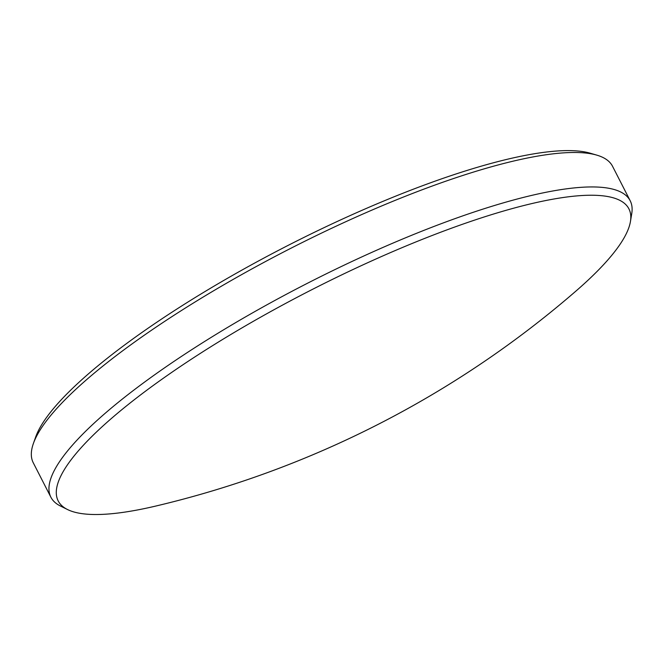 <?xml version="1.0" encoding="UTF-8"?>
<svg xmlns="http://www.w3.org/2000/svg" width="665" height="665" viewBox="0 0 665 665"><rect width="100%" height="100%" fill="white"/><g stroke="black" fill="none" stroke-linecap="round" stroke-linejoin="round"><path stroke-width="1" d="M33.383 443.505L35.669 437.03A320.247 72.41 -27.1 0 1 187.547 302.267A320.247 72.41 -27.1 0 1 590.279 153.224L596.862 155.153A325.376 73.574 152.9 0 0 187.688 306.582A325.376 73.574 152.9 0 0 33.383 443.505A325.376 73.574 152.9 0 0 33.25 462.757L50.881 497.212A325.376 73.574 -27.1 0 1 205.319 341.037A325.376 73.574 -27.1 0 1 630.187 200.764A325.376 73.574 -27.1 0 1 631.75 213.598L630.445 221.495A320.547 72.477 152.9 0 0 598.059 195.427A320.547 72.477 152.9 0 0 210.34 347.047A320.547 72.477 152.9 0 0 67.547 509.548A320.547 72.477 152.9 0 0 89.044 514.328A320.547 72.477 152.9 0 0 156.026 505.999A988.938 988.938 0 0 0 575.815 291.179A320.547 72.477 152.9 0 0 630.445 221.495M630.187 200.764L612.556 166.308A325.376 73.574 152.9 0 0 596.862 155.153M67.547 509.548L60.374 505.982A325.376 73.574 -27.1 0 1 50.881 497.212"/></g></svg>
